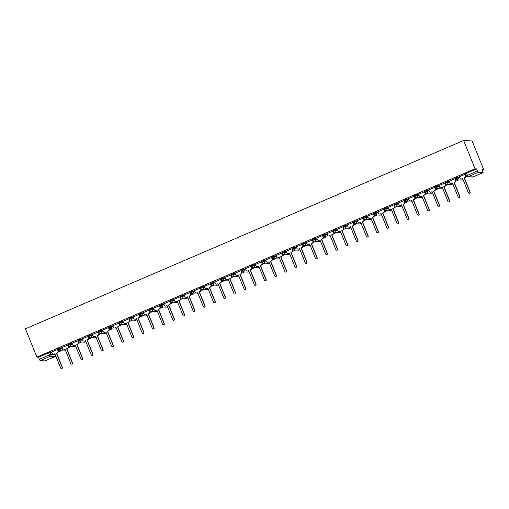 <?xml version="1.0" encoding="UTF-8"?>
<svg xmlns="http://www.w3.org/2000/svg" width="509" height="509" viewBox="0 0 509 509"><rect width="100%" height="100%" fill="white"/><g stroke="black" fill="none" stroke-linecap="round" stroke-linejoin="round"><path stroke-width="0.76" d="M62.009 348.029L60.361 347.94L57.746 349.059M72.202 343.651L70.554 343.556L67.939 344.682M82.394 339.268L80.746 339.179L78.132 340.298M92.593 334.89L90.939 334.795L88.324 335.921M102.786 330.506L101.132 330.417L98.517 331.537M112.979 326.123L111.325 326.034L108.71 327.16M123.172 321.745L121.517 321.65L118.902 322.776M133.364 317.361L131.71 317.272L129.095 318.392M143.557 312.984L141.903 312.889L139.294 314.015M153.75 308.6L152.096 308.511L149.487 309.631M163.943 304.217L162.288 304.127L159.68 305.254M174.135 299.839L172.487 299.75L169.872 300.87M184.328 295.455L182.68 295.366L180.065 296.486M194.521 291.078L192.873 290.983L190.258 292.109M204.72 286.694L203.066 286.605L200.451 287.725M214.913 282.317L213.258 282.221L210.643 283.348M225.105 277.933L223.451 277.844L220.836 278.964M235.298 273.549L233.644 273.46L231.029 274.586M245.491 269.172L243.836 269.076L241.221 270.203M255.683 264.788L254.029 264.699L251.421 265.819M265.876 260.411L264.222 260.315L261.613 261.441M276.069 256.027L274.415 255.938L271.806 257.058M286.262 251.65L284.614 251.554L281.999 252.68M296.454 247.266L294.806 247.177L292.191 248.297M306.647 242.882L304.999 242.793L302.384 243.919M316.846 238.505L315.192 238.409L312.577 239.535M327.039 234.121L325.385 234.032L322.77 235.152M337.232 229.744L335.577 229.648L332.962 230.774M347.424 225.36L345.77 225.271L343.155 226.39M357.617 220.976L355.963 220.887L353.348 222.013M367.81 216.599L366.156 216.503L363.547 217.629M378.002 212.215L376.348 212.126L373.74 213.246M388.195 207.837L386.541 207.742L383.932 208.868M398.388 203.454L396.74 203.365L394.125 204.484M408.581 199.076L406.933 198.981L404.318 200.107M418.773 194.692L417.125 194.603L414.511 195.723M428.972 190.309L427.318 190.22L424.703 191.346M439.165 185.931L437.511 185.836L434.896 186.962M449.358 181.548L447.704 181.458L445.089 182.578M459.551 177.17L457.896 177.075L455.281 178.201M58.217 352.082L61.201 350.796M68.41 347.698L71.394 346.419M78.602 343.32L81.586 342.035M88.795 338.937L91.779 337.658M98.988 334.559L101.972 333.274M109.18 330.176L112.165 328.89M119.373 325.798L122.357 324.513M129.566 321.414L132.556 320.129M139.759 317.031L142.749 315.752M149.958 312.653L152.942 311.368M160.15 308.269L163.134 306.991M170.343 303.892L173.327 302.607M180.536 299.508L183.52 298.223M190.729 295.125L193.713 293.846M200.921 290.747L203.905 289.462M211.114 286.363L214.098 285.085M221.307 281.986L224.291 280.701M231.5 277.602L234.484 276.317M241.692 273.225L244.683 271.94M251.885 268.841L254.875 267.556M262.084 264.457L265.068 263.178M272.277 260.08L275.261 258.795M282.47 255.696L285.454 254.417M292.662 251.319L295.646 250.034M302.855 246.935L305.839 245.65M313.048 242.558L316.032 241.272M323.24 238.174L326.224 236.889M333.433 233.79L336.417 232.511M343.626 229.413L346.61 228.127M353.819 225.029L356.809 223.75M364.011 220.651L367.002 219.366M374.21 216.268L377.194 214.983M384.403 211.884L387.387 210.605M394.596 207.507L397.58 206.221M404.789 203.123L407.773 201.844M414.981 198.745L417.965 197.46M425.174 194.362L428.158 193.076M435.367 189.984L438.351 188.699M445.56 185.6L448.544 184.315M455.752 181.217L458.736 179.938M465.945 176.839L466.747 176.496M482.303 169.809L483.55 169.274L472.11 140.955L463.629 140.484L475.069 168.803L36.89 357.133L25.45 328.814L463.629 140.484M44.97 360.9L40.116 360.658L38.391 357.216L48.52 352.864L50.162 352.317L51.816 352.413M38.391 357.216L36.89 357.133M483.092 172.589L478.295 172.328L468.165 176.68L472.963 176.947L483.124 172.589L482.048 169.192L483.55 169.274M476.57 168.886L466.448 173.238L468.165 176.68A1.457 1.412 93.2 0 1 466.32 175.898L477.41 170.967L476.57 168.886L475.069 168.803M477.41 170.967L478.295 172.328M459.373 176.725L459.945 178.137A1.457 1.412 -86.8 0 0 461.79 178.92L462.643 178.557L468.375 192.746A0.833 0.814 -86.8 0 0 469.082 193.261A0.833 0.814 -86.8 0 0 469.877 192.103L464.144 177.908L464.991 177.546A1.457 1.412 -86.8 0 0 465.76 175.637L465.207 174.218L459.379 176.744M455.218 178.634L449.186 181.128M445.025 183.011L438.936 185.505L439.553 186.898A1.457 1.412 -86.8 0 0 441.405 187.681L442.251 187.318L447.99 201.507A0.833 0.814 -86.8 0 0 448.69 202.022A0.833 0.814 -86.8 0 0 449.492 200.864L443.759 186.669L444.605 186.307A1.457 1.412 -86.8 0 0 445.369 184.404L446.234 184.137M434.832 187.395L428.801 189.889M418.595 194.247L419.168 195.666A1.457 1.412 -86.8 0 0 421.019 196.442L421.866 196.08L427.598 210.268A0.833 0.814 -86.8 0 0 428.304 210.783A0.833 0.814 -86.8 0 0 429.106 209.625L423.367 195.431L424.22 195.068A1.457 1.412 -86.8 0 0 424.983 193.166L424.43 191.74L418.608 194.273M414.447 196.156L408.358 198.65L408.975 200.043A1.457 1.412 -86.8 0 0 410.827 200.826L411.673 200.457L417.405 214.652A0.833 0.814 -86.8 0 0 418.112 215.167A0.833 0.814 -86.8 0 0 418.913 214.003L413.174 199.814L414.027 199.452A1.457 1.412 -86.8 0 0 414.79 197.543L415.656 197.282M404.254 200.54L398.223 203.034M388.017 207.392L388.59 208.805A1.457 1.412 -86.8 0 0 390.441 209.587L391.287 209.224L397.02 223.413A0.833 0.814 -86.8 0 0 397.726 223.928A0.833 0.814 -86.8 0 0 398.522 222.77L392.789 208.575L393.642 208.213A1.457 1.412 -86.8 0 0 394.405 206.31L393.851 204.885L388.023 207.411M383.862 209.301L377.831 211.795M373.67 213.678L367.581 216.172L368.204 217.572A1.457 1.412 -86.8 0 0 370.049 218.348L370.902 217.986L376.635 232.174A0.833 0.814 -86.8 0 0 377.341 232.689A0.833 0.814 -86.8 0 0 378.136 231.531L372.403 217.337L373.256 216.974A1.457 1.412 -86.8 0 0 374.02 215.072L374.885 214.804M363.477 218.062L357.445 220.556M347.246 224.914L347.819 226.333A1.457 1.412 -86.8 0 0 349.664 227.109L350.516 226.747L356.249 240.935A0.833 0.814 -86.8 0 0 356.955 241.451A0.833 0.814 -86.8 0 0 357.751 240.293L352.018 226.098L352.864 225.735A1.457 1.412 -86.8 0 0 353.634 223.833L353.081 222.408L347.253 224.94M343.091 226.823L337.003 229.317L337.62 230.711A1.457 1.412 -86.8 0 0 339.471 231.493L340.324 231.131L346.056 245.319A0.833 0.814 -86.8 0 0 346.763 245.834A0.833 0.814 -86.8 0 0 347.558 244.676L341.825 230.482L342.672 230.119A1.457 1.412 -86.8 0 0 343.435 228.21L344.3 227.949M332.899 231.207L326.867 233.701M316.662 238.059L317.234 239.472A1.457 1.412 -86.8 0 0 319.086 240.254L319.932 239.892L325.671 254.08A0.833 0.814 -86.8 0 0 326.371 254.595A0.833 0.814 -86.8 0 0 327.172 253.437L321.44 239.243L322.286 238.88A1.457 1.412 -86.8 0 0 323.05 236.978L322.496 235.552L316.674 238.085M312.513 239.968L306.482 242.462M302.321 244.345L296.289 246.846M292.128 248.729L286.096 251.223M275.891 255.582L276.463 257A1.457 1.412 -86.8 0 0 278.315 257.777L279.161 257.414L284.894 271.609A0.833 0.814 -86.8 0 0 285.6 272.118A0.833 0.814 -86.8 0 0 286.395 270.96L280.663 256.765L281.515 256.402A1.457 1.412 -86.8 0 0 282.279 254.5L281.725 253.075L275.897 255.607M271.736 257.49L265.653 259.984L266.271 261.378A1.457 1.412 -86.8 0 0 268.116 262.16L268.968 261.798L274.701 275.986A0.833 0.814 -86.8 0 0 275.407 276.502A0.833 0.814 -86.8 0 0 276.202 275.344L270.47 261.149L271.322 260.786A1.457 1.412 -86.8 0 0 272.086 258.877L272.951 258.617M261.543 261.874L255.512 264.368M245.313 268.727L245.885 270.139A1.457 1.412 -86.8 0 0 247.73 270.922L248.583 270.559L254.315 284.747A0.833 0.814 -86.8 0 0 255.022 285.263A0.833 0.814 -86.8 0 0 255.817 284.105L250.084 269.91L250.931 269.547A1.457 1.412 -86.8 0 0 251.701 267.645L251.147 266.22L245.319 268.752M241.158 270.635L235.126 273.129M230.965 275.013L224.933 277.513M220.772 279.396L214.741 281.891M204.535 286.249L205.108 287.668A1.457 1.412 -86.8 0 0 206.959 288.444L207.806 288.081L213.545 302.276A0.833 0.814 -86.8 0 0 214.244 302.785A0.833 0.814 -86.8 0 0 215.046 301.627L209.314 287.439L210.16 287.07A1.457 1.412 -86.8 0 0 210.923 285.167L210.37 283.742L204.548 286.274M200.387 288.158L194.298 290.652L194.915 292.045A1.457 1.412 -86.8 0 0 196.767 292.828L197.613 292.465L203.346 306.653A0.833 0.814 -86.8 0 0 204.052 307.169A0.833 0.814 -86.8 0 0 204.853 306.011L199.114 291.816L199.967 291.453A1.457 1.412 -86.8 0 0 200.731 289.551L201.596 289.284M190.194 292.541L184.163 295.035M173.957 299.394L174.53 300.813A1.457 1.412 -86.8 0 0 176.381 301.589L177.227 301.226L182.96 315.415A0.833 0.814 -86.8 0 0 183.666 315.93A0.833 0.814 -86.8 0 0 184.462 314.772L178.729 300.577L179.582 300.215A1.457 1.412 -86.8 0 0 180.345 298.312L179.792 296.887L173.97 299.419M169.809 301.303L163.771 303.797M159.61 305.68L153.578 308.18M149.417 310.064L143.385 312.558M133.186 316.916L133.759 318.335A1.457 1.412 -86.8 0 0 135.604 319.118L136.457 318.749L142.189 332.943A0.833 0.814 -86.8 0 0 142.895 333.452A0.833 0.814 -86.8 0 0 143.691 332.294L137.958 318.106L138.804 317.737A1.457 1.412 -86.8 0 0 139.574 315.834L139.021 314.409L133.193 316.942M129.031 318.825L123 321.325M118.839 323.209L112.807 325.703M102.602 330.061L103.174 331.48A1.457 1.412 -86.8 0 0 105.026 332.256L105.872 331.893L111.611 346.082A0.833 0.814 -86.8 0 0 112.311 346.597A0.833 0.814 -86.8 0 0 113.113 345.439L107.38 331.244L108.226 330.882A1.457 1.412 -86.8 0 0 108.99 328.979L108.436 327.554L102.614 330.086M98.453 331.97L92.422 334.464M88.261 336.347L82.229 338.848M78.068 340.731L72.036 343.225M67.875 345.115L61.843 347.609M57.682 349.492L51.644 351.993M57.67 349.473L58.249 350.898L58.891 350.618M67.862 345.089L68.441 346.514L69.084 346.241M78.055 340.706L78.634 342.131L79.277 341.857M88.248 336.328L88.827 337.753L89.469 337.473M98.441 331.944L99.02 333.37L99.662 333.096M108.226 330.882L108.449 330.895A1.457 1.412 93.2 0 0 109.212 328.992L109.855 328.712M118.832 323.183L119.405 324.608L120.048 324.335M129.025 318.806L129.598 320.231L130.24 319.951M138.804 317.737L139.027 317.75A1.457 1.412 93.2 0 0 139.79 315.847L140.439 315.567M149.411 310.038L149.983 311.463L150.632 311.19M159.603 305.661L160.176 307.086L160.825 306.806M169.796 301.277L170.375 302.702L171.018 302.429M179.582 300.215L179.798 300.227A1.457 1.412 93.2 0 0 180.568 298.325L181.21 298.045M190.181 292.516L190.76 293.941L191.403 293.668M210.16 287.07L210.382 287.082A1.457 1.412 93.2 0 0 211.146 285.18L211.789 284.9M220.76 279.371L221.339 280.796L221.981 280.523M230.959 274.994L231.531 276.419L232.174 276.139M241.151 270.61L241.724 272.035L242.367 271.761M250.931 269.547L251.153 269.56A1.457 1.412 93.2 0 0 251.917 267.658L252.566 267.378M261.537 261.849L262.11 263.274L262.759 263M281.515 256.402L281.731 256.415A1.457 1.412 93.2 0 0 282.501 254.513L283.144 254.233M292.115 248.704L292.694 250.129L293.337 249.855M302.308 244.326L302.887 245.752L303.529 245.472M312.501 239.943L313.08 241.368L313.722 241.094M322.286 238.88L322.509 238.893A1.457 1.412 93.2 0 0 323.272 236.99L323.915 236.71M332.886 231.181L333.465 232.607L334.108 232.327M352.864 225.735L353.087 225.748A1.457 1.412 93.2 0 0 353.85 223.845L354.493 223.566M363.471 218.037L364.043 219.462L364.692 219.188M383.856 209.275L384.429 210.701L385.078 210.427M393.642 208.213L393.858 208.226A1.457 1.412 93.2 0 0 394.628 206.317L395.27 206.043M404.241 200.514L404.82 201.939L405.463 201.659M424.22 195.068L424.442 195.081A1.457 1.412 93.2 0 0 425.206 193.178L425.848 192.898M434.82 187.369L435.399 188.794L436.041 188.521M455.211 178.608L455.784 180.033L456.427 179.753M464.991 177.546L465.213 177.558A1.457 1.412 93.2 0 0 465.977 175.65L466.155 175.58M466.448 173.238L465.474 173.817M456.28 179.696L455.74 179.925M446.088 184.08L445.547 184.309M435.895 188.457L435.354 188.693M425.702 192.841L425.161 193.07M415.503 197.225L414.969 197.454M405.31 201.602L404.776 201.831M395.118 205.986L394.583 206.215M384.925 210.363L384.39 210.599M374.732 214.747L374.198 214.976M364.539 219.124L364.005 219.36M354.347 223.508L353.812 223.737M344.154 227.892L343.613 228.121M333.961 232.269L333.42 232.498M323.769 236.653L323.228 236.882M313.576 241.031L313.035 241.266M303.377 245.414L302.842 245.643M293.184 249.792L292.65 250.027M282.991 254.176L282.457 254.405M272.799 258.559L272.264 258.788M262.606 262.937L262.071 263.166M252.413 267.32L251.879 267.549M242.22 271.698L241.686 271.933M232.028 276.082L231.487 276.311M221.835 280.465L221.294 280.694M211.642 284.843L211.101 285.072M201.449 289.227L200.909 289.456M191.25 293.604L190.716 293.839M181.058 297.988L180.523 298.217M170.865 302.365L170.33 302.601M160.672 306.749L160.138 306.978M150.479 311.133L149.945 311.362M140.287 315.51L139.752 315.739M130.094 319.894L129.56 320.123M119.901 324.271L119.36 324.507M109.709 328.655L109.168 328.884M99.516 333.039L98.975 333.268M89.323 337.416L88.782 337.645M79.124 341.8L78.59 342.029M68.931 346.177L68.397 346.413M58.739 350.561L58.204 350.79M462.675 178.646L462.013 178.933A1.457 1.412 93.2 0 1 461.389 179.041L461.167 179.028M465.213 177.558L464.367 177.921L470.1 192.109A0.833 0.814 93.2 0 1 469.298 193.274L469.082 193.261M465.188 174.224L465.76 175.637M449.18 181.102L449.746 182.521A1.457 1.412 -86.8 0 0 451.598 183.304L452.45 182.935L458.183 197.129A0.833 0.814 -86.8 0 0 458.889 197.638A0.833 0.814 -86.8 0 0 459.684 196.48L453.952 182.292L454.798 181.923A1.457 1.412 -86.8 0 0 455.561 180.021L455.784 180.033A1.457 1.412 93.2 0 1 455.021 181.936L454.168 182.305L459.907 196.493A0.833 0.814 93.2 0 1 459.105 197.651L458.889 197.638M452.482 183.024L451.82 183.31A1.457 1.412 93.2 0 1 451.197 183.425L450.974 183.412M454.995 178.602L455.561 180.021M442.289 187.407L441.627 187.694A1.457 1.412 93.2 0 1 441.004 187.802L440.781 187.796M445.012 182.992L445.591 184.417A1.457 1.412 93.2 0 1 444.828 186.319L443.975 186.682L449.714 200.877A0.833 0.814 93.2 0 1 448.913 202.035L448.69 202.022M444.796 182.986L445.369 184.404M428.788 189.863L429.361 191.282A1.457 1.412 -86.8 0 0 431.212 192.065L432.058 191.696L437.797 205.891A0.833 0.814 -86.8 0 0 438.497 206.399A0.833 0.814 -86.8 0 0 439.299 205.242L433.566 191.053L434.412 190.684A1.457 1.412 -86.8 0 0 435.176 188.782L435.399 188.794A1.457 1.412 93.2 0 1 434.635 190.697L433.783 191.066L439.515 205.254A0.833 0.814 93.2 0 1 438.72 206.412L438.497 206.399M432.096 191.791L431.435 192.078A1.457 1.412 93.2 0 1 430.811 192.186L430.589 192.173M434.603 187.369L435.176 188.782M421.904 196.169L421.236 196.455A1.457 1.412 93.2 0 1 420.619 196.569L420.396 196.557M424.442 195.081L423.59 195.443L429.322 209.638A0.833 0.814 93.2 0 1 428.527 210.796L428.304 210.783M424.411 191.747L424.983 193.166M411.711 200.552L411.043 200.839A1.457 1.412 93.2 0 1 410.419 200.947L410.203 200.934M414.434 196.13L415.013 197.556A1.457 1.412 93.2 0 1 414.25 199.458L413.397 199.827L419.13 214.015A0.833 0.814 93.2 0 1 418.334 215.173L418.112 215.167M414.218 196.13L414.79 197.543M398.21 203.008L398.782 204.427A1.457 1.412 -86.8 0 0 400.634 205.203L401.48 204.841L407.213 219.035A0.833 0.814 -86.8 0 0 407.919 219.544A0.833 0.814 -86.8 0 0 408.714 218.386L402.982 204.198L403.834 203.829A1.457 1.412 -86.8 0 0 404.598 201.927L404.82 201.939A1.457 1.412 93.2 0 1 404.051 203.842L403.204 204.204L408.937 218.399A0.833 0.814 93.2 0 1 408.142 219.557L407.919 219.544M401.518 204.93L400.85 205.216A1.457 1.412 93.2 0 1 400.227 205.331L400.01 205.318M404.025 200.508L404.598 201.927M391.326 209.314L390.657 209.6A1.457 1.412 93.2 0 1 390.034 209.708L389.818 209.695M393.858 208.226L393.012 208.588L398.744 222.783A0.833 0.814 93.2 0 1 397.949 223.941L397.726 223.928M393.832 204.892L394.405 206.31M377.824 211.769L378.397 213.188A1.457 1.412 -86.8 0 0 380.242 213.971L381.095 213.602L386.827 227.797A0.833 0.814 -86.8 0 0 387.534 228.306A0.833 0.814 -86.8 0 0 388.329 227.148L382.596 212.959L383.449 212.59A1.457 1.412 -86.8 0 0 384.212 210.688L384.429 210.701A1.457 1.412 93.2 0 1 383.665 212.603L382.819 212.972L388.552 227.16A0.833 0.814 93.2 0 1 387.756 228.318L387.534 228.306M381.133 213.697L380.465 213.984A1.457 1.412 93.2 0 1 379.841 214.092L379.625 214.079M383.64 209.275L384.212 210.688M370.94 218.075L370.272 218.361A1.457 1.412 93.2 0 1 369.649 218.469L369.426 218.463M373.663 213.659L374.236 215.084A1.457 1.412 93.2 0 1 373.472 216.987L372.626 217.349L378.359 231.544A0.833 0.814 93.2 0 1 377.557 232.702L377.341 232.689M373.447 213.653L374.02 215.072M357.439 220.537L358.012 221.949A1.457 1.412 -86.8 0 0 359.857 222.732L360.709 222.363L366.442 236.558A0.833 0.814 -86.8 0 0 367.148 237.067A0.833 0.814 -86.8 0 0 367.943 235.909L362.211 221.72L363.057 221.351A1.457 1.412 -86.8 0 0 363.827 219.449L364.043 219.462A1.457 1.412 93.2 0 1 363.28 221.364L362.433 221.733L368.166 235.922A0.833 0.814 93.2 0 1 367.364 237.079L367.148 237.067M360.747 222.458L360.079 222.745A1.457 1.412 93.2 0 1 359.456 222.853L359.233 222.84M363.254 218.037L363.827 219.449M350.548 226.836L349.887 227.122A1.457 1.412 93.2 0 1 349.263 227.237L349.04 227.224M353.087 225.748L352.234 226.111L357.973 240.305A0.833 0.814 93.2 0 1 357.172 241.463L356.955 241.451M353.061 222.414L353.634 223.833M340.356 231.22L339.694 231.506A1.457 1.412 93.2 0 1 339.07 231.614L338.848 231.601M343.085 226.798L343.658 228.223A1.457 1.412 93.2 0 1 342.894 230.132L342.042 230.494L347.781 244.683A0.833 0.814 93.2 0 1 346.979 245.847L346.763 245.834M342.869 226.798L343.435 228.21M326.854 233.676L327.427 235.094A1.457 1.412 -86.8 0 0 329.278 235.871L330.125 235.508L335.864 249.703A0.833 0.814 -86.8 0 0 336.564 250.212A0.833 0.814 -86.8 0 0 337.365 249.054L331.633 234.865L332.479 234.496A1.457 1.412 -86.8 0 0 333.242 232.594L333.465 232.607A1.457 1.412 93.2 0 1 332.701 234.509L331.849 234.878L337.588 249.066A0.833 0.814 93.2 0 1 336.786 250.224L336.564 250.212M330.163 235.597L329.501 235.883A1.457 1.412 93.2 0 1 328.878 235.998L328.655 235.985M332.67 231.175L333.242 232.594M319.97 239.981L319.308 240.267A1.457 1.412 93.2 0 1 318.685 240.375L318.462 240.363M322.509 238.893L321.656 239.255L327.389 253.45A0.833 0.814 93.2 0 1 326.593 254.608L326.371 254.595M322.477 235.559L323.05 236.978M306.469 242.437L307.042 243.856A1.457 1.412 -86.8 0 0 308.893 244.638L309.739 244.269L315.472 258.464A0.833 0.814 -86.8 0 0 316.178 258.973A0.833 0.814 -86.8 0 0 316.98 257.815L311.241 243.626L312.093 243.257A1.457 1.412 -86.8 0 0 312.857 241.355L313.08 241.368A1.457 1.412 93.2 0 1 312.316 243.27L311.463 243.639L317.196 257.828A0.833 0.814 93.2 0 1 316.401 258.986L316.178 258.973M309.777 244.365L309.109 244.651A1.457 1.412 93.2 0 1 308.492 244.759L308.269 244.746M312.284 239.943L312.857 241.355M296.276 246.82L296.849 248.239A1.457 1.412 -86.8 0 0 298.7 249.016L299.546 248.653L305.279 262.841A0.833 0.814 -86.8 0 0 305.985 263.357A0.833 0.814 -86.8 0 0 306.787 262.199L301.048 248.004L301.901 247.641A1.457 1.412 -86.8 0 0 302.664 245.739L302.887 245.752A1.457 1.412 93.2 0 1 302.123 247.654L301.271 248.017L307.003 262.211A0.833 0.814 93.2 0 1 306.208 263.369L305.985 263.357M299.585 248.742L298.917 249.028A1.457 1.412 93.2 0 1 298.293 249.143L298.077 249.13M302.091 244.32L302.664 245.739M286.083 251.204L286.656 252.617A1.457 1.412 -86.8 0 0 288.508 253.399L289.354 253.03L295.086 267.225A0.833 0.814 -86.8 0 0 295.793 267.734A0.833 0.814 -86.8 0 0 296.588 266.576L290.855 252.388L291.708 252.025A1.457 1.412 -86.8 0 0 292.471 250.116L292.694 250.129A1.457 1.412 93.2 0 1 291.924 252.031L291.078 252.4L296.811 266.589A0.833 0.814 93.2 0 1 296.015 267.747L295.793 267.734M289.392 253.126L288.724 253.412A1.457 1.412 93.2 0 1 288.1 253.52L287.884 253.507M291.899 248.704L292.471 250.116M279.199 257.503L278.531 257.789A1.457 1.412 93.2 0 1 277.908 257.904L277.691 257.891M281.731 256.415L280.885 256.778L286.618 270.973A0.833 0.814 93.2 0 1 285.823 272.13L285.6 272.118M281.706 253.081L282.279 254.5M269.007 261.887L268.338 262.173A1.457 1.412 93.2 0 1 267.715 262.281L267.499 262.269M271.73 257.465L272.302 258.89A1.457 1.412 93.2 0 1 271.539 260.799L270.693 261.162L276.425 275.356A0.833 0.814 93.2 0 1 275.63 276.514L275.407 276.502M271.513 257.465L272.086 258.877M255.505 264.343L256.078 265.762A1.457 1.412 -86.8 0 0 257.923 266.544L258.776 266.175L264.508 280.37A0.833 0.814 -86.8 0 0 265.214 280.879A0.833 0.814 -86.8 0 0 266.01 279.721L260.277 265.533L261.13 265.164A1.457 1.412 -86.8 0 0 261.893 263.261L262.11 263.274A1.457 1.412 93.2 0 1 261.346 265.176L260.5 265.545L266.232 279.734A0.833 0.814 93.2 0 1 265.431 280.892L265.214 280.879M258.814 266.271L258.146 266.551A1.457 1.412 93.2 0 1 257.522 266.665L257.299 266.652M261.321 261.849L261.893 263.261M248.621 270.648L247.953 270.934A1.457 1.412 93.2 0 1 247.329 271.043L247.107 271.036M251.153 269.56L250.307 269.923L256.04 284.117A0.833 0.814 93.2 0 1 255.238 285.275L255.022 285.263M251.128 266.226L251.701 267.645M235.12 273.11L235.692 274.523A1.457 1.412 -86.8 0 0 237.538 275.305L238.39 274.936L244.123 289.131A0.833 0.814 -86.8 0 0 244.829 289.64A0.833 0.814 -86.8 0 0 245.624 288.482L239.892 274.294L240.738 273.925A1.457 1.412 -86.8 0 0 241.508 272.022L241.724 272.035A1.457 1.412 93.2 0 1 240.961 273.937L240.108 274.306L245.847 288.495A0.833 0.814 93.2 0 1 245.045 289.653L244.829 289.64M238.422 275.032L237.76 275.318A1.457 1.412 93.2 0 1 237.137 275.426L236.914 275.414M240.935 270.61L241.508 272.022M224.927 277.488L225.493 278.907A1.457 1.412 -86.8 0 0 227.345 279.683L228.197 279.32L233.93 293.508A0.833 0.814 -86.8 0 0 234.636 294.024A0.833 0.814 -86.8 0 0 235.432 292.866L229.699 278.671L230.545 278.308A1.457 1.412 -86.8 0 0 231.309 276.406L231.531 276.419A1.457 1.412 93.2 0 1 230.768 278.321L229.915 278.684L235.654 292.879A0.833 0.814 93.2 0 1 234.853 294.037L234.636 294.024M228.229 279.409L227.568 279.695A1.457 1.412 93.2 0 1 226.944 279.81L226.721 279.797M230.742 274.987L231.309 276.406M214.728 281.871L215.301 283.284A1.457 1.412 -86.8 0 0 217.152 284.067L217.998 283.704L223.737 297.892A0.833 0.814 -86.8 0 0 224.437 298.408A0.833 0.814 -86.8 0 0 225.239 297.243L219.506 283.055L220.352 282.692A1.457 1.412 -86.8 0 0 221.116 280.783L221.339 280.796A1.457 1.412 93.2 0 1 220.575 282.705L219.723 283.068L225.462 297.256A0.833 0.814 93.2 0 1 224.66 298.414L224.437 298.408M218.037 283.793L217.375 284.079A1.457 1.412 93.2 0 1 216.751 284.187L216.529 284.175M220.543 279.371L221.116 280.783M207.844 288.17L207.182 288.457A1.457 1.412 93.2 0 1 206.559 288.571L206.336 288.558M210.382 287.082L209.53 287.445L215.262 301.64A0.833 0.814 93.2 0 1 214.467 302.798L214.244 302.785M210.351 283.748L210.923 285.167M197.651 292.554L196.983 292.84A1.457 1.412 93.2 0 1 196.366 292.949L196.143 292.936M200.374 288.132L200.953 289.557A1.457 1.412 93.2 0 1 200.19 291.466L199.337 291.829L205.07 306.024A0.833 0.814 93.2 0 1 204.274 307.181L204.052 307.169M200.158 288.132L200.731 289.551M184.15 295.01L184.722 296.429A1.457 1.412 -86.8 0 0 186.574 297.211L187.42 296.842L193.153 311.037A0.833 0.814 -86.8 0 0 193.859 311.546A0.833 0.814 -86.8 0 0 194.661 310.388L188.922 296.2L189.774 295.831A1.457 1.412 -86.8 0 0 190.538 293.928L190.76 293.941A1.457 1.412 93.2 0 1 189.997 295.844L189.144 296.213L194.877 310.401A0.833 0.814 93.2 0 1 194.082 311.559L193.859 311.546M187.458 296.938L186.79 297.224A1.457 1.412 93.2 0 1 186.167 297.332L185.95 297.32M189.965 292.516L190.538 293.928M177.266 301.315L176.598 301.602A1.457 1.412 93.2 0 1 175.974 301.716L175.758 301.703M179.798 300.227L178.952 300.59L184.684 314.785A0.833 0.814 93.2 0 1 183.889 315.943L183.666 315.93M179.772 296.893L180.345 298.312M163.764 303.778L164.337 305.19A1.457 1.412 -86.8 0 0 166.188 305.973L167.035 305.604L172.767 319.798A0.833 0.814 -86.8 0 0 173.474 320.307A0.833 0.814 -86.8 0 0 174.269 319.149L168.536 304.961L169.389 304.592A1.457 1.412 -86.8 0 0 170.152 302.69L170.375 302.702A1.457 1.412 93.2 0 1 169.605 304.605L168.759 304.974L174.492 319.162A0.833 0.814 93.2 0 1 173.696 320.32L173.474 320.307M167.073 305.699L166.405 305.985A1.457 1.412 93.2 0 1 165.781 306.094L165.565 306.081M169.58 301.277L170.152 302.69M153.572 308.155L154.144 309.574A1.457 1.412 -86.8 0 0 155.989 310.35L156.842 309.987L162.575 324.176A0.833 0.814 -86.8 0 0 163.281 324.691A0.833 0.814 -86.8 0 0 164.076 323.533L158.344 309.338L159.196 308.976A1.457 1.412 -86.8 0 0 159.96 307.073L160.176 307.086A1.457 1.412 93.2 0 1 159.412 308.988L158.566 309.351L164.299 323.546A0.833 0.814 93.2 0 1 163.504 324.704L163.281 324.691M156.88 310.076L156.212 310.363A1.457 1.412 93.2 0 1 155.589 310.477L155.372 310.465M159.387 305.654L159.96 307.073M143.379 312.539L143.952 313.951A1.457 1.412 -86.8 0 0 145.797 314.734L146.649 314.371L152.382 328.559A0.833 0.814 -86.8 0 0 153.088 329.075A0.833 0.814 -86.8 0 0 153.883 327.917L148.151 313.722L149.003 313.359A1.457 1.412 -86.8 0 0 149.767 311.451L149.983 311.463A1.457 1.412 93.2 0 1 149.22 313.372L148.373 313.735L154.106 327.923A0.833 0.814 93.2 0 1 153.304 329.088L153.088 329.075M146.687 314.46L146.019 314.747A1.457 1.412 93.2 0 1 145.396 314.855L145.173 314.842M149.194 310.038L149.767 311.451M136.495 318.838L135.827 319.124A1.457 1.412 93.2 0 1 135.203 319.238L134.98 319.226M139.027 317.75L138.181 318.119L143.913 332.307A0.833 0.814 93.2 0 1 143.112 333.465L142.895 333.452M139.002 314.416L139.574 315.834M122.993 321.3L123.566 322.712A1.457 1.412 -86.8 0 0 125.411 323.495L126.264 323.132L131.996 337.321A0.833 0.814 -86.8 0 0 132.703 337.836A0.833 0.814 -86.8 0 0 133.498 336.678L127.765 322.483L128.612 322.121A1.457 1.412 -86.8 0 0 129.381 320.218L129.598 320.231A1.457 1.412 93.2 0 1 128.834 322.133L127.982 322.496L133.721 336.691A0.833 0.814 93.2 0 1 132.919 337.849L132.703 337.836M126.296 323.221L125.634 323.508A1.457 1.412 93.2 0 1 125.01 323.616L124.788 323.609M128.809 318.799L129.381 320.218M112.801 325.677L113.367 327.096A1.457 1.412 -86.8 0 0 115.219 327.879L116.071 327.51L121.804 341.704A0.833 0.814 -86.8 0 0 122.51 342.213A0.833 0.814 -86.8 0 0 123.305 341.055L117.573 326.867L118.419 326.498A1.457 1.412 -86.8 0 0 119.182 324.596L119.405 324.608A1.457 1.412 93.2 0 1 118.642 326.511L117.789 326.88L123.528 341.068A0.833 0.814 93.2 0 1 122.726 342.226L122.51 342.213M116.103 327.605L115.441 327.891A1.457 1.412 93.2 0 1 114.818 328L114.595 327.987M118.616 323.183L119.182 324.596M105.91 331.983L105.248 332.269A1.457 1.412 93.2 0 1 104.625 332.383L104.402 332.371M108.449 330.895L107.596 331.257L113.329 345.452A0.833 0.814 93.2 0 1 112.534 346.61L112.311 346.597M108.417 327.561L108.99 328.979M92.409 334.445L92.982 335.857A1.457 1.412 -86.8 0 0 94.833 336.64L95.679 336.271L101.418 350.466A0.833 0.814 -86.8 0 0 102.118 350.981A0.833 0.814 -86.8 0 0 102.92 349.817L97.187 335.628L98.033 335.266A1.457 1.412 -86.8 0 0 98.797 333.357L99.02 333.37A1.457 1.412 93.2 0 1 98.256 335.272L97.404 335.641L103.136 349.829A0.833 0.814 93.2 0 1 102.341 350.987L102.118 350.981M95.717 336.366L95.056 336.653A1.457 1.412 93.2 0 1 94.432 336.761L94.21 336.748M98.224 331.944L98.797 333.357M82.216 338.822L82.789 340.241A1.457 1.412 -86.8 0 0 84.64 341.017L85.487 340.655L91.219 354.849A0.833 0.814 -86.8 0 0 91.925 355.358A0.833 0.814 -86.8 0 0 92.727 354.2L86.988 340.012L87.841 339.643A1.457 1.412 -86.8 0 0 88.604 337.741L88.827 337.753A1.457 1.412 93.2 0 1 88.063 339.656L87.211 340.018L92.943 354.213A0.833 0.814 93.2 0 1 92.148 355.371L91.925 355.358M85.525 340.744L84.857 341.03A1.457 1.412 93.2 0 1 84.24 341.145L84.017 341.132M88.032 336.322L88.604 337.741M72.023 343.206L72.596 344.618A1.457 1.412 -86.8 0 0 74.448 345.401L75.294 345.038L81.026 359.227A0.833 0.814 -86.8 0 0 81.733 359.742A0.833 0.814 -86.8 0 0 82.534 358.584L76.795 344.389L77.648 344.027A1.457 1.412 -86.8 0 0 78.411 342.124L78.634 342.131A1.457 1.412 93.2 0 1 77.871 344.039L77.018 344.402L82.751 358.597A0.833 0.814 93.2 0 1 81.955 359.755L81.733 359.742M75.332 345.127L74.664 345.414A1.457 1.412 93.2 0 1 74.04 345.522L73.824 345.509M77.839 340.706L78.411 342.124M61.831 347.583L62.403 349.002A1.457 1.412 -86.8 0 0 64.255 349.785L65.101 349.416L70.834 363.611A0.833 0.814 -86.8 0 0 71.54 364.12A0.833 0.814 -86.8 0 0 72.335 362.962L66.603 348.773L67.455 348.404A1.457 1.412 -86.8 0 0 68.219 346.502L68.441 346.514A1.457 1.412 93.2 0 1 67.672 348.417L66.825 348.786L72.558 362.974A0.833 0.814 93.2 0 1 71.763 364.132L71.54 364.12M65.139 349.511L64.471 349.798A1.457 1.412 93.2 0 1 63.848 349.906L63.631 349.893M67.646 345.089L68.219 346.502M51.638 351.967L52.211 353.386A1.457 1.412 -86.8 0 0 54.056 354.162L54.908 353.8L60.641 367.988A0.833 0.814 -86.8 0 0 61.347 368.503A0.833 0.814 -86.8 0 0 62.143 367.345L56.41 353.151L57.262 352.788A1.457 1.412 -86.8 0 0 58.026 350.886L58.249 350.898A1.457 1.412 93.2 0 1 57.479 352.801L56.633 353.163L62.365 367.358A0.833 0.814 93.2 0 1 61.57 368.516L61.347 368.503M54.947 353.889L54.278 354.175A1.457 1.412 93.2 0 1 53.655 354.283L53.439 354.277M57.453 349.467L58.026 350.886M65.406 350.167A1.457 1.412 -86.8 0 1 64.07 350.956L59.267 350.688A1.457 1.412 -86.8 0 1 58.045 349.798L60.654 348.678L62.308 348.767M60.361 347.94L60.654 348.678A1.457 1.412 93.2 0 1 59.89 350.58A1.457 1.412 -86.8 0 1 59.267 350.688A1.457 1.457 0 0 1 58.001 349.785L57.702 349.047M75.599 345.789A1.457 1.412 -86.8 0 1 74.263 346.578L69.459 346.311A1.457 1.412 -86.8 0 1 68.238 345.42L70.853 344.294L72.501 344.389M70.554 343.556L70.853 344.294A1.457 1.412 93.2 0 1 70.083 346.203A1.457 1.412 -86.8 0 1 69.459 346.311A1.457 1.457 0 0 1 68.193 345.401L67.894 344.663M85.792 341.405A1.457 1.412 -86.8 0 1 84.456 342.194L79.659 341.927A1.457 1.412 -86.8 0 1 78.431 341.036L81.046 339.917L82.693 340.006M80.746 339.179L81.046 339.917A1.457 1.412 93.2 0 1 80.276 341.819A1.457 1.412 -86.8 0 1 79.659 341.927A1.457 1.457 0 0 1 78.386 341.024L78.087 340.286M95.985 337.028A1.457 1.412 -86.8 0 1 94.649 337.817L89.851 337.55A1.457 1.412 -86.8 0 1 88.623 336.659L91.238 335.533L92.886 335.628M90.939 334.795L91.238 335.533A1.457 1.412 93.2 0 1 90.475 337.435A1.457 1.412 -86.8 0 1 89.851 337.55A1.457 1.457 0 0 1 88.579 336.64L88.28 335.902M106.177 332.644A1.457 1.412 -86.8 0 1 104.841 333.433L100.044 333.166A1.457 1.412 -86.8 0 1 98.816 332.275L101.431 331.155L103.085 331.244M101.132 330.417L101.431 331.155A1.457 1.412 93.2 0 1 100.667 333.058A1.457 1.412 -86.8 0 1 100.044 333.166A1.457 1.457 0 0 1 98.771 332.262L98.479 331.524M116.37 328.26A1.457 1.412 -86.8 0 1 115.034 329.049L110.237 328.789A1.457 1.412 -86.8 0 1 109.009 327.898L111.624 326.772L113.278 326.861M111.325 326.034L111.624 326.772A1.457 1.412 93.2 0 1 110.86 328.674A1.457 1.412 -86.8 0 1 110.237 328.789A1.457 1.457 0 0 1 108.964 327.879L108.672 327.141M126.563 323.883A1.457 1.412 -86.8 0 1 125.227 324.672L120.429 324.405A1.457 1.412 -86.8 0 1 119.201 323.514L121.816 322.388L123.471 322.483M121.517 321.65L121.816 322.388A1.457 1.412 93.2 0 1 121.053 324.297A1.457 1.412 -86.8 0 1 120.429 324.405A1.457 1.457 0 0 1 119.163 323.495L118.864 322.757M136.756 319.499A1.457 1.412 -86.8 0 1 135.419 320.288L130.622 320.021A1.457 1.412 -86.8 0 1 129.394 319.13L132.009 318.01L133.663 318.1M131.71 317.272L132.009 318.01A1.457 1.412 93.2 0 1 131.246 319.913A1.457 1.412 -86.8 0 1 130.622 320.021A1.457 1.457 0 0 1 129.356 319.118L129.057 318.379M146.955 315.122A1.457 1.412 -86.8 0 1 145.612 315.911L140.815 315.644A1.457 1.412 -86.8 0 1 139.587 314.753L142.202 313.627L143.856 313.722M141.903 312.889L142.202 313.627A1.457 1.412 93.2 0 1 141.438 315.529A1.457 1.412 -86.8 0 1 140.815 315.644A1.457 1.457 0 0 1 139.549 314.734L139.25 313.996M157.147 310.738A1.457 1.412 -86.8 0 1 155.805 311.527L151.008 311.26A1.457 1.412 -86.8 0 1 149.78 310.369L152.395 309.249L154.049 309.338M152.096 308.511L152.395 309.249A1.457 1.412 93.2 0 1 151.631 311.152A1.457 1.412 -86.8 0 1 151.008 311.26A1.457 1.457 0 0 1 149.741 310.356L149.442 309.618M167.34 306.361A1.457 1.412 -86.8 0 1 165.998 307.15L161.2 306.882A1.457 1.412 -86.8 0 1 159.979 305.992L162.587 304.866L164.242 304.961M162.288 304.127L162.587 304.866A1.457 1.412 93.2 0 1 161.824 306.768A1.457 1.412 -86.8 0 1 161.2 306.882A1.457 1.457 0 0 1 159.934 305.973L159.635 305.235M177.533 301.977A1.457 1.412 -86.8 0 1 176.197 302.766L171.393 302.499A1.457 1.412 -86.8 0 1 170.171 301.608L172.78 300.488L174.434 300.577M172.487 299.75L172.78 300.488A1.457 1.412 93.2 0 1 172.017 302.391A1.457 1.412 -86.8 0 1 171.393 302.499A1.457 1.457 0 0 1 170.127 301.589L169.828 300.851M187.726 297.593A1.457 1.412 -86.8 0 1 186.389 298.382L181.586 298.121A1.457 1.412 -86.8 0 1 180.364 297.224L182.979 296.104L184.627 296.193M182.68 295.366L182.979 296.104A1.457 1.412 93.2 0 1 182.209 298.007A1.457 1.412 -86.8 0 1 181.586 298.121A1.457 1.457 0 0 1 180.32 297.211L180.021 296.473M197.918 293.216A1.457 1.412 -86.8 0 1 196.582 294.005L191.785 293.738A1.457 1.412 -86.8 0 1 190.557 292.847L193.172 291.721L194.82 291.816M192.873 290.983L193.172 291.721A1.457 1.412 93.2 0 1 192.402 293.629A1.457 1.412 -86.8 0 1 191.785 293.738A1.457 1.457 0 0 1 190.512 292.828L190.213 292.09M208.111 288.832A1.457 1.412 -86.8 0 1 206.775 289.621L201.978 289.354A1.457 1.412 -86.8 0 1 200.75 288.463L203.365 287.343L205.012 287.432M203.066 286.605L203.365 287.343A1.457 1.412 93.2 0 1 202.601 289.246A1.457 1.412 -86.8 0 1 201.978 289.354A1.457 1.457 0 0 1 200.705 288.45L200.406 287.712M218.304 284.455A1.457 1.412 -86.8 0 1 216.968 285.244L212.17 284.976A1.457 1.412 -86.8 0 1 210.942 284.086L213.557 282.959L215.212 283.055M213.258 282.221L213.557 282.959A1.457 1.412 93.2 0 1 212.794 284.862A1.457 1.412 -86.8 0 1 212.17 284.976A1.457 1.457 0 0 1 210.898 284.067L210.605 283.328M228.496 280.071A1.457 1.412 -86.8 0 1 227.16 280.86L222.363 280.593A1.457 1.412 -86.8 0 1 221.135 279.702L223.75 278.582L225.404 278.671M223.451 277.844L223.75 278.582A1.457 1.412 93.2 0 1 222.987 280.484A1.457 1.412 -86.8 0 1 222.363 280.593A1.457 1.457 0 0 1 221.091 279.689L220.798 278.951M238.689 275.687A1.457 1.412 -86.8 0 1 237.353 276.476L232.556 276.215A1.457 1.412 -86.8 0 1 231.328 275.324L233.943 274.198L235.597 274.287M233.644 273.46L233.943 274.198A1.457 1.412 93.2 0 1 233.179 276.101A1.457 1.412 -86.8 0 1 232.556 276.215A1.457 1.457 0 0 1 231.29 275.305L230.991 274.567M248.882 271.31A1.457 1.412 -86.8 0 1 247.546 272.099L242.748 271.831A1.457 1.412 -86.8 0 1 241.52 270.941L244.135 269.815L245.79 269.91M243.836 269.076L244.135 269.815A1.457 1.412 93.2 0 1 243.372 271.723A1.457 1.412 -86.8 0 1 242.748 271.831A1.457 1.457 0 0 1 241.482 270.922L241.183 270.184M259.081 266.926A1.457 1.412 -86.8 0 1 257.739 267.715L252.941 267.448A1.457 1.412 -86.8 0 1 251.713 266.557L254.328 265.437L255.982 265.526M254.029 264.699L254.328 265.437A1.457 1.412 93.2 0 1 253.565 267.34A1.457 1.412 -86.8 0 1 252.941 267.448A1.457 1.457 0 0 1 251.675 266.544L251.376 265.806M269.274 262.549A1.457 1.412 -86.8 0 1 267.931 263.338L263.134 263.07A1.457 1.412 -86.8 0 1 261.906 262.18L264.521 261.053L266.175 261.149M264.222 260.315L264.521 261.053A1.457 1.412 93.2 0 1 263.757 262.956A1.457 1.412 -86.8 0 1 263.134 263.07A1.457 1.457 0 0 1 261.868 262.16L261.569 261.422M279.466 258.165A1.457 1.412 -86.8 0 1 278.124 258.954L273.327 258.687A1.457 1.412 -86.8 0 1 272.105 257.796L274.714 256.676L276.368 256.765M274.415 255.938L274.714 256.676A1.457 1.412 93.2 0 1 273.95 258.578A1.457 1.412 -86.8 0 1 273.327 258.687A1.457 1.457 0 0 1 272.06 257.783L271.761 257.045M289.659 253.787A1.457 1.412 -86.8 0 1 288.323 254.576L283.519 254.309A1.457 1.412 -86.8 0 1 282.298 253.418L284.906 252.292L286.561 252.388M284.614 251.554L284.906 252.292A1.457 1.412 93.2 0 1 284.143 254.195A1.457 1.412 -86.8 0 1 283.519 254.309A1.457 1.457 0 0 1 282.253 253.399L281.954 252.661M299.852 249.404A1.457 1.412 -86.8 0 1 298.516 250.193L293.712 249.925A1.457 1.412 -86.8 0 1 292.49 249.035L295.105 247.915L296.753 248.004M294.806 247.177L295.105 247.915A1.457 1.412 93.2 0 1 294.336 249.817A1.457 1.412 -86.8 0 1 293.712 249.925A1.457 1.457 0 0 1 292.446 249.016L292.147 248.277M310.045 245.02A1.457 1.412 -86.8 0 1 308.708 245.809L303.911 245.548A1.457 1.412 -86.8 0 1 302.683 244.657L305.298 243.531L306.946 243.62M304.999 242.793L305.298 243.531A1.457 1.412 93.2 0 1 304.528 245.433A1.457 1.412 -86.8 0 1 303.911 245.548A1.457 1.457 0 0 1 302.639 244.638L302.34 243.9M320.237 240.642A1.457 1.412 -86.8 0 1 318.901 241.431L314.104 241.164A1.457 1.412 -86.8 0 1 312.876 240.273L315.491 239.147L317.139 239.243M315.192 238.409L315.491 239.147A1.457 1.412 93.2 0 1 314.727 241.056A1.457 1.412 -86.8 0 1 314.104 241.164A1.457 1.457 0 0 1 312.831 240.254L312.532 239.516M330.43 236.259A1.457 1.412 -86.8 0 1 329.094 237.048L324.297 236.78A1.457 1.412 -86.8 0 1 323.069 235.89L325.684 234.77L327.338 234.859M325.385 234.032L325.684 234.77A1.457 1.412 93.2 0 1 324.92 236.672A1.457 1.412 -86.8 0 1 324.297 236.78A1.457 1.457 0 0 1 323.024 235.877L322.731 235.139M340.623 231.881A1.457 1.412 -86.8 0 1 339.287 232.67L334.489 232.403A1.457 1.412 -86.8 0 1 333.261 231.512L335.876 230.386L337.531 230.482M335.577 229.648L335.876 230.386A1.457 1.412 93.2 0 1 335.113 232.289A1.457 1.412 -86.8 0 1 334.489 232.403A1.457 1.457 0 0 1 333.217 231.493L332.924 230.755M350.816 227.498A1.457 1.412 -86.8 0 1 349.479 228.286L344.682 228.019A1.457 1.412 -86.8 0 1 343.454 227.129L346.069 226.009L347.723 226.098M345.77 225.271L346.069 226.009A1.457 1.412 93.2 0 1 345.306 227.911A1.457 1.412 -86.8 0 1 344.682 228.019A1.457 1.457 0 0 1 343.416 227.116L343.117 226.378M361.008 223.12A1.457 1.412 -86.8 0 1 359.672 223.909L354.875 223.642A1.457 1.412 -86.8 0 1 353.647 222.751L356.262 221.625L357.916 221.714M355.963 220.887L356.262 221.625A1.457 1.412 93.2 0 1 355.498 223.527A1.457 1.412 -86.8 0 1 354.875 223.642A1.457 1.457 0 0 1 353.609 222.732L353.31 221.994M371.207 218.736A1.457 1.412 -86.8 0 1 369.865 219.525L365.068 219.258A1.457 1.412 -86.8 0 1 363.84 218.367L366.455 217.241L368.109 217.337M366.156 216.503L366.455 217.241A1.457 1.412 93.2 0 1 365.691 219.15A1.457 1.412 -86.8 0 1 365.068 219.258A1.457 1.457 0 0 1 363.801 218.348L363.502 217.61M381.4 214.353A1.457 1.412 -86.8 0 1 380.058 215.142L375.26 214.881A1.457 1.412 -86.8 0 1 374.032 213.984L376.647 212.864L378.302 212.953M376.348 212.126L376.647 212.864A1.457 1.412 93.2 0 1 375.884 214.766A1.457 1.412 -86.8 0 1 375.26 214.881A1.457 1.457 0 0 1 373.994 213.971L373.695 213.233M391.593 209.975A1.457 1.412 -86.8 0 1 390.25 210.764L385.453 210.497A1.457 1.412 -86.8 0 1 384.231 209.606L386.84 208.48L388.494 208.575M386.541 207.742L386.84 208.48A1.457 1.412 93.2 0 1 386.076 210.389A1.457 1.412 -86.8 0 1 385.453 210.497A1.457 1.457 0 0 1 384.187 209.587L383.888 208.849M401.786 205.591A1.457 1.412 -86.8 0 1 400.449 206.38L395.646 206.113A1.457 1.412 -86.8 0 1 394.424 205.222L397.033 204.103L398.687 204.192M396.74 203.365L397.033 204.103A1.457 1.412 93.2 0 1 396.269 206.005A1.457 1.412 -86.8 0 1 395.646 206.113A1.457 1.457 0 0 1 394.38 205.21L394.081 204.472M411.978 201.214A1.457 1.412 -86.8 0 1 410.642 202.003L405.838 201.736A1.457 1.412 -86.8 0 1 404.617 200.845L407.232 199.719L408.88 199.814M406.933 198.981L407.232 199.719A1.457 1.412 93.2 0 1 406.462 201.621A1.457 1.412 -86.8 0 1 405.838 201.736A1.457 1.457 0 0 1 404.572 200.826L404.273 200.088M422.171 196.83A1.457 1.412 -86.8 0 1 420.835 197.619L416.038 197.352A1.457 1.412 -86.8 0 1 414.81 196.461L417.425 195.341L419.072 195.431M417.125 194.603L417.425 195.341A1.457 1.412 93.2 0 1 416.655 197.244A1.457 1.412 -86.8 0 1 416.038 197.352A1.457 1.457 0 0 1 414.765 196.449L414.466 195.71M432.364 192.447A1.457 1.412 -86.8 0 1 431.028 193.235L426.23 192.975A1.457 1.412 -86.8 0 1 425.002 192.084L427.617 190.958L429.265 191.047M427.318 190.22L427.617 190.958A1.457 1.412 93.2 0 1 426.854 192.86A1.457 1.412 -86.8 0 1 426.23 192.975A1.457 1.457 0 0 1 424.958 192.065L424.659 191.327M442.556 188.069A1.457 1.412 -86.8 0 1 441.22 188.858L436.423 188.591A1.457 1.412 -86.8 0 1 435.195 187.7L437.81 186.574L439.464 186.669M437.511 185.836L437.81 186.574A1.457 1.412 93.2 0 1 437.046 188.483A1.457 1.412 -86.8 0 1 436.423 188.591A1.457 1.457 0 0 1 435.15 187.681L434.858 186.943M452.749 183.685A1.457 1.412 -86.8 0 1 451.413 184.474L446.616 184.207A1.457 1.412 -86.8 0 1 445.388 183.316L448.003 182.197L449.657 182.286M447.704 181.458L448.003 182.197A1.457 1.412 93.2 0 1 447.239 184.099A1.457 1.412 -86.8 0 1 446.616 184.207A1.457 1.457 0 0 1 445.343 183.304L445.051 182.566M462.942 179.308A1.457 1.412 -86.8 0 1 461.606 180.097L456.808 179.83A1.457 1.412 -86.8 0 1 455.58 178.939L458.195 177.813L459.85 177.908M457.896 177.075L458.195 177.813A1.457 1.412 93.2 0 1 457.432 179.715A1.457 1.412 -86.8 0 1 456.808 179.83A1.457 1.457 0 0 1 455.542 178.92L455.243 178.182M50.162 352.317L51.008 354.398L55.246 354.633M44.913 360.926L55.042 356.567L50.238 356.306L40.116 360.658M48.52 352.864L49.36 354.945L51.008 354.398A1.457 1.412 -86.8 0 1 50.238 356.306L49.36 354.945L39.231 359.297M55.755 355.893A1.457 1.412 -86.8 0 1 55.042 356.567L55.099 356.542M483.124 172.589L472.963 176.947A1.457 1.412 93.2 0 1 472.339 177.056A1.457 1.457 0 0 0 472.995 176.941L473.026 176.922M461.606 180.097A1.457 1.457 0 0 0 462.961 179.346M451.413 184.474A1.457 1.457 0 0 0 452.768 183.73M441.22 188.858A1.457 1.457 0 0 0 442.575 188.107M431.028 193.235A1.457 1.457 0 0 0 432.383 192.491M420.835 197.619A1.457 1.457 0 0 0 422.19 196.868M410.642 202.003A1.457 1.457 0 0 0 411.991 201.252M400.449 206.38A1.457 1.457 0 0 0 401.798 205.636M390.25 210.764A1.457 1.457 0 0 0 391.606 210.013M380.058 215.142A1.457 1.457 0 0 0 381.413 214.397M369.865 219.525A1.457 1.457 0 0 0 371.22 218.775M359.672 223.909A1.457 1.457 0 0 0 361.027 223.158M349.479 228.286A1.457 1.457 0 0 0 350.835 227.536M339.287 232.67A1.457 1.457 0 0 0 340.642 231.919M329.094 237.048A1.457 1.457 0 0 0 330.449 236.303M318.901 241.431A1.457 1.457 0 0 0 320.256 240.681M308.708 245.809A1.457 1.457 0 0 0 310.064 245.064M298.516 250.193A1.457 1.457 0 0 0 299.865 249.442M288.323 254.576A1.457 1.457 0 0 0 289.672 253.826M278.124 258.954A1.457 1.457 0 0 0 279.479 258.203M267.931 263.338A1.457 1.457 0 0 0 269.286 262.587M257.739 267.715A1.457 1.457 0 0 0 259.094 266.971M247.546 272.099A1.457 1.457 0 0 0 248.901 271.348M237.353 276.476A1.457 1.457 0 0 0 238.708 275.732M227.16 280.86A1.457 1.457 0 0 0 228.516 280.109M216.968 285.244A1.457 1.457 0 0 0 218.323 284.493M206.775 289.621A1.457 1.457 0 0 0 208.13 288.877M196.582 294.005A1.457 1.457 0 0 0 197.937 293.254M186.389 298.382A1.457 1.457 0 0 0 187.738 297.638M176.197 302.766A1.457 1.457 0 0 0 177.546 302.015M165.998 307.15A1.457 1.457 0 0 0 167.353 306.399M155.805 311.527A1.457 1.457 0 0 0 157.16 310.776M145.612 315.911A1.457 1.457 0 0 0 146.967 315.16M135.419 320.288A1.457 1.457 0 0 0 136.775 319.544M125.227 324.672A1.457 1.457 0 0 0 126.582 323.921M115.034 329.049A1.457 1.457 0 0 0 116.389 328.305M104.841 333.433A1.457 1.457 0 0 0 106.196 332.682M94.649 337.817A1.457 1.457 0 0 0 96.004 337.066M84.456 342.194A1.457 1.457 0 0 0 85.811 341.444M74.263 346.578A1.457 1.457 0 0 0 75.612 345.827M64.07 350.956A1.457 1.457 0 0 0 65.419 350.211M465.436 173.804L466.276 175.885A1.457 1.457 0 0 0 467.542 176.788L472.339 177.056M44.945 360.919L55.074 356.567A1.457 1.457 0 0 0 55.774 355.931"/></g></svg>
